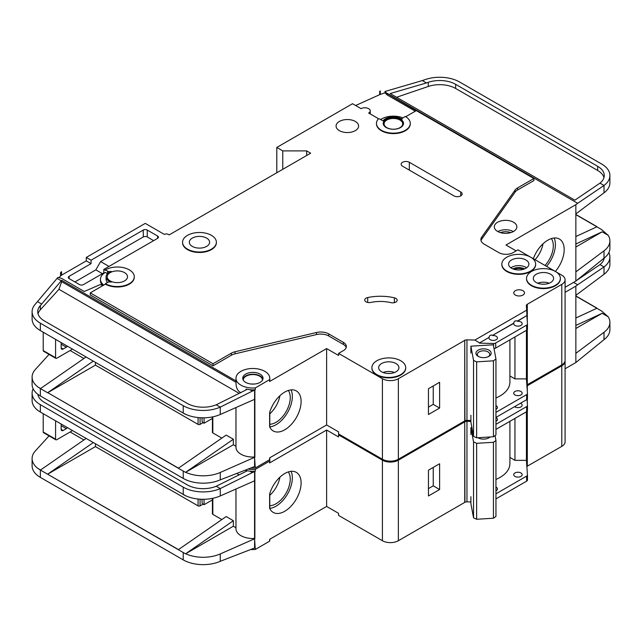 <?xml version="1.0" encoding="UTF-8"?>
<svg xmlns="http://www.w3.org/2000/svg" width="642" height="642" viewBox="0 0 642 642"><rect width="100%" height="100%" fill="white"/><g stroke="black" fill="none" stroke-linecap="round" stroke-linejoin="round"><path stroke-width="0.96" d="M478.162 356.358L478.162 356.358A7.608 4.39 180 0 1 478.162 350.147A7.608 4.39 180 0 1 488.923 350.147A7.608 4.39 180 0 1 488.923 356.358A7.608 4.39 180 0 1 478.162 356.358M488.377 356.647A6.203 3.579 0 0 0 489.742 354.408A6.203 3.579 0 0 0 487.928 351.872A6.203 3.579 0 0 0 481.171 351.094A6.203 3.579 0 0 0 477.343 354.408A6.203 3.579 0 0 0 478.707 356.647M473.539 360.419L476.637 361.863L493.449 360.82L493.449 436.761L495.953 434.971L495.953 359.03L493.313 344.794L470.891 346.182L473.539 360.419L473.539 436.359L476.637 437.804L493.449 436.761M493.449 360.82L495.953 359.03M495.953 397.968A33.817 19.525 0 0 0 509.909 382.167L509.909 339.859M470.891 415.222L470.891 422.123L473.539 436.359M470.891 346.182L470.891 353.084M476.637 361.863L476.637 437.804M43.223 350.572L55.581 357.706A1.412 0.811 120 0 0 55.87 358.348L43.52 351.214A1.412 0.811 -60 0 1 43.223 350.572L43.223 332.243M55.581 357.706L55.581 339.361M55.87 358.348A1.412 0.811 120 0 0 56.376 358.372A5.634 3.258 120 0 0 57.178 358.003L71.126 349.946A5.634 3.258 120 0 0 72.337 349.039M61.159 342.587L61.159 347.876A2.817 1.629 120 0 0 61.744 349.168A2.817 1.629 120 0 0 63.157 349.031L66.343 347.186A2.817 1.629 120 0 0 67.418 346.198M262.466 380.184A9.582 5.529 0 0 0 262.466 380.096A9.582 5.529 0 0 0 259.657 376.18A9.582 5.529 0 0 0 249.216 374.984A9.582 5.529 0 0 0 243.294 380.096A9.582 5.529 0 0 0 243.302 380.184M250.998 468.042A16.909 9.766 0 0 0 255.275 468.002L269.624 459.72A16.909 9.766 0 0 0 269.792 458.34L269.792 457.778M254.561 399.348L254.561 457.008L255.275 468.002M255.275 387.92L269.624 379.631A16.909 9.766 0 0 0 269.792 378.25A16.909 9.766 0 0 0 264.841 371.349A16.909 9.766 0 0 0 246.408 369.23A16.909 9.766 0 0 0 235.967 378.25A16.909 9.766 0 0 0 240.927 385.16A16.909 9.766 0 0 0 255.275 387.92L255.275 389.758A16.909 9.766 180 0 1 249.947 389.71L246.014 389.108L246.014 389.959M103.049 285.497L100.128 284.615L84.287 291.5L61.56 278.379L58.053 277.32L57.098 278.371L61.271 280.779L61.704 280.305L61.704 281.686L236.039 382.335L236.039 380.955A16.909 9.766 180 0 1 235.967 380.096L235.967 378.25M236.039 382.335C235.855 387.407 237.484 390.89 240.927 392.768M242.861 379.173A10.144 5.858 180 0 1 249.746 374.519A10.144 5.858 180 0 1 260.058 375.955A10.144 5.858 180 0 1 262.899 379.173M260.058 374.109A10.144 5.858 0 0 0 249 372.841A10.144 5.858 0 0 0 242.732 378.25A10.144 5.858 0 0 0 245.709 382.399A10.144 5.858 0 0 0 256.76 383.667A10.144 5.858 0 0 0 263.027 378.25A10.144 5.858 0 0 0 260.058 374.109M523.198 269.375A7.19 4.149 0 0 0 514.274 269.375M395.865 298.394A4.51 2.6 180 0 1 397.181 300.231A4.51 2.6 180 0 1 390.986 302.647A28.184 16.275 180 0 0 370.787 302.438A4.51 2.6 180 0 1 364.736 299.991A4.51 2.6 180 0 1 367.705 297.551A37.204 21.483 180 0 1 394.365 297.816A4.51 2.6 180 0 1 395.865 298.394M378.804 118.89L368.668 113.04A5.353 3.09 0 0 0 370.241 110.849A5.353 3.09 0 0 0 368.668 108.667A5.353 3.09 0 0 0 361.093 108.667L352.53 103.715L276.798 147.443L282.777 150.894L306.691 150.894L310.672 153.197L169.175 234.892L168.381 234.426A2.817 1.629 0 0 0 164.392 234.426L145.261 223.384L86.269 257.442L91.052 260.203L91.052 263.653L86.269 260.893L86.269 257.442M479.51 342.908L489.043 337.403L479.51 342.908L474.911 340.043L526.689 310.15L526.36 305.56A2.817 1.629 0 0 1 526.36 305.488A2.817 1.629 0 0 1 527.106 304.388L561.782 284.366A11.275 6.508 0 0 0 565.088 279.76A11.275 6.508 0 0 0 561.782 275.161L555.418 271.486A16.909 9.766 0 0 0 536.977 269.359A16.909 9.766 0 0 0 526.536 278.379A16.909 9.766 0 0 0 531.488 285.281A16.909 9.766 0 0 0 549.921 287.399A16.909 9.766 0 0 0 560.362 278.379A16.909 9.766 0 0 0 555.41 271.478L530.709 257.217A16.909 9.766 0 0 0 512.268 255.091A16.909 9.766 0 0 0 501.827 264.111A16.909 9.766 0 0 0 506.779 271.02A16.909 9.766 0 0 0 525.204 273.131A16.909 9.766 0 0 0 535.645 264.111A16.909 9.766 0 0 0 530.693 257.209L517.942 249.842L513.159 252.611A10.144 5.858 0 0 1 498.81 252.611L484.18 244.161A11.275 6.508 0 0 1 480.882 239.562A11.275 6.508 0 0 1 481.725 237.091L515.085 190.072L515.085 192.143A11.275 6.508 180 0 1 517.548 190.008L533.879 180.579L533.879 178.508L517.548 187.937A11.275 6.508 0 0 0 515.085 190.072M535.645 264.344A16.909 9.766 180 0 1 535.645 264.576A16.909 9.766 180 0 1 525.204 273.596A16.909 9.766 180 0 1 506.779 271.478A16.909 9.766 180 0 1 501.827 264.576A16.909 9.766 180 0 1 501.827 264.344M560.354 278.612A16.909 9.766 180 0 1 560.362 278.845A16.909 9.766 180 0 1 549.921 287.865A16.909 9.766 180 0 1 531.488 285.746A16.909 9.766 180 0 1 526.536 278.845A16.909 9.766 180 0 1 526.544 278.612M187.512 249.152A16.909 9.766 0 0 0 205.938 251.271A16.909 9.766 0 0 0 216.378 242.251A16.909 9.766 0 0 0 211.427 235.349A16.909 9.766 0 0 0 193.001 233.231A16.909 9.766 0 0 0 182.561 242.251A16.909 9.766 0 0 0 187.512 249.152M216.378 242.483A16.909 9.766 180 0 1 216.378 242.716A16.909 9.766 180 0 1 205.938 251.736A16.909 9.766 180 0 1 187.512 249.618A16.909 9.766 180 0 1 182.561 242.716A16.909 9.766 180 0 1 182.561 242.483M206.644 238.11A10.144 5.858 0 0 0 195.585 236.842A10.144 5.858 0 0 0 189.326 242.251A10.144 5.858 0 0 0 192.295 246.392A10.144 5.858 0 0 0 203.353 247.668A10.144 5.858 0 0 0 209.613 242.251A10.144 5.858 0 0 0 206.644 238.11M105.4 269.865L107.599 271.133A2.817 1.629 180 0 0 111.146 271.341A11.275 6.508 180 0 0 106.09 276.766A11.275 6.508 180 0 0 111.146 282.199A2.817 1.629 180 0 0 107.599 282.408L105.4 283.676A16.909 9.766 0 0 0 123.834 285.786A16.909 9.766 0 0 0 134.274 276.766A16.909 9.766 0 0 0 129.323 269.865A16.909 9.766 0 0 0 105.4 269.865L105.4 270.33L103.811 269.407L103.811 272.858L83.484 284.591A2.817 1.629 180 0 1 79.496 284.591L69.135 278.612A2.817 1.629 180 0 1 68.309 277.464A2.817 1.629 180 0 1 69.135 276.309L91.052 263.653M376.838 374.575A16.909 9.766 0 0 0 395.271 376.685A16.909 9.766 0 0 0 405.712 367.665A16.909 9.766 0 0 0 400.752 360.764A16.909 9.766 0 0 0 382.327 358.645A16.909 9.766 0 0 0 371.887 367.665A16.909 9.766 0 0 0 376.838 374.575M405.704 367.898A16.909 9.766 180 0 1 405.712 368.131A16.909 9.766 180 0 1 395.271 377.151A16.909 9.766 180 0 1 376.838 375.032A16.909 9.766 180 0 1 371.887 368.131A16.909 9.766 180 0 1 371.895 367.898M383.242 123.625A10.144 5.858 180 0 1 389.686 118.401A10.144 5.858 180 0 1 400.56 119.709A10.144 5.858 180 0 1 403.521 123.625M400.56 119.251A10.144 5.858 0 0 0 389.501 117.984A10.144 5.858 0 0 0 383.234 123.392A10.144 5.858 0 0 0 386.211 127.533A10.144 5.858 0 0 0 397.262 128.809A10.144 5.858 0 0 0 403.529 123.392A10.144 5.858 0 0 0 400.56 119.251M410.294 123.392A16.909 9.766 0 0 1 393.385 133.159A16.909 9.766 0 0 1 376.469 123.392A16.909 9.766 0 0 1 378.074 119.243A1.123 0.65 180 0 1 379.895 119.059L383.001 120.856A11.275 6.508 180 0 1 401.354 118.794A11.275 6.508 180 0 1 402.044 119.227A1.123 0.65 180 0 1 401.788 118.81A1.123 0.65 180 0 1 402.117 118.353L405.343 116.491A16.909 9.766 0 0 1 410.294 123.392L410.294 123.858A16.909 9.766 180 0 1 393.385 133.616A16.909 9.766 180 0 1 376.469 123.858A16.909 9.766 180 0 1 376.477 123.625M545.026 265.483A20.143 11.628 120 0 0 551.366 238.591M535.059 259.729A20.143 11.628 120 0 0 542.996 243.816M533.325 258.734A23.112 13.346 -60 0 1 547.835 240.18A23.112 13.346 -60 0 1 559.391 239.033A23.112 13.346 -60 0 1 555.362 271.454M546.591 266.39A23.112 13.346 120 0 0 554.142 238.005M525.91 259.97A10.144 5.858 0 0 0 514.852 258.702A10.144 5.858 0 0 0 508.592 264.111A10.144 5.858 0 0 0 511.562 268.252A10.144 5.858 0 0 0 522.62 269.528A10.144 5.858 0 0 0 528.88 264.111A10.144 5.858 0 0 0 525.91 259.97M355.315 121.442A11.275 6.508 0 0 0 343.029 120.03A11.275 6.508 0 0 0 336.071 126.041A11.275 6.508 0 0 0 339.377 130.647A11.275 6.508 0 0 0 351.655 132.051A11.275 6.508 0 0 0 358.621 126.041A11.275 6.508 0 0 0 355.315 121.442M399.958 120.054A9.301 5.369 0 0 0 389.822 118.89A9.301 5.369 0 0 0 384.085 123.858A9.301 5.369 0 0 0 386.805 127.654A9.301 5.369 0 0 0 396.941 128.817A9.301 5.369 0 0 0 402.686 123.858A9.301 5.369 0 0 0 399.958 120.054M124.54 272.625A10.144 5.858 0 0 0 113.482 271.357A10.144 5.858 0 0 0 107.214 276.766A10.144 5.858 0 0 0 110.183 280.915A10.144 5.858 0 0 0 121.242 282.183A10.144 5.858 0 0 0 127.509 276.766A10.144 5.858 0 0 0 124.54 272.625M550.627 274.238A10.144 5.858 0 0 0 539.569 272.97A10.144 5.858 0 0 0 533.301 278.379A10.144 5.858 0 0 0 536.271 282.52A10.144 5.858 0 0 0 547.329 283.796A10.144 5.858 0 0 0 553.597 278.379A10.144 5.858 0 0 0 550.627 274.238M395.97 363.524A10.144 5.858 0 0 0 384.919 362.257A10.144 5.858 0 0 0 378.652 367.665A10.144 5.858 0 0 0 381.621 371.806A10.144 5.858 0 0 0 392.679 373.082A10.144 5.858 0 0 0 398.947 367.665A10.144 5.858 0 0 0 395.97 363.524M522.925 290.69A5.353 3.09 0 0 0 517.083 290.023A5.353 3.09 0 0 0 513.777 292.88A5.353 3.09 0 0 0 515.349 295.063A5.353 3.09 0 0 0 521.184 295.737A5.353 3.09 0 0 0 524.49 292.88A5.353 3.09 0 0 0 522.925 290.69M526.689 310.15L526.873 315.567L517.34 321.072C515.357 320.398 514.162 321.088 513.752 323.143L492.631 335.333C490.648 334.667 489.453 335.357 489.043 337.403M492.631 335.333L513.752 323.367A4.229 2.44 0 0 0 513.712 323.712A4.229 2.44 0 0 0 514.948 325.438A4.229 2.44 0 0 0 519.555 325.967A4.229 2.44 0 0 0 522.171 323.712A4.229 2.44 0 0 0 520.927 321.987A4.229 2.44 0 0 0 517.34 321.297L526.873 315.567M489.043 337.636A4.229 2.44 0 0 0 489.003 337.981A4.229 2.44 0 0 0 490.239 339.706A4.229 2.44 0 0 0 494.846 340.236A4.229 2.44 0 0 0 497.454 337.981A4.229 2.44 0 0 0 496.218 336.256A4.229 2.44 0 0 0 492.631 335.565M513.552 222.228A11.275 6.508 0 0 0 501.266 220.824A11.275 6.508 0 0 0 494.308 226.835A11.275 6.508 0 0 0 497.614 231.433A11.275 6.508 0 0 0 509.9 232.845A11.275 6.508 0 0 0 516.858 226.835A11.275 6.508 0 0 0 513.552 222.228M495.953 409.347A4.229 2.44 0 0 0 497.454 407.477A4.229 2.44 0 0 0 496.218 405.752A4.229 2.44 0 0 0 495.953 405.616M520.927 391.484A4.229 2.44 0 0 0 516.32 390.954A4.229 2.44 0 0 0 513.712 393.209A4.229 2.44 0 0 0 514.948 394.942A4.229 2.44 0 0 0 519.555 395.464A4.229 2.44 0 0 0 522.171 393.209A4.229 2.44 0 0 0 520.927 391.484M269.792 424.258A20.143 11.628 120 0 0 275.996 422.316A20.143 11.628 120 0 0 288.354 406.924A20.143 11.628 120 0 0 288.298 390.472M269.792 413.809A20.143 11.628 120 0 0 279.928 395.697M284.767 392.061A23.112 13.346 -60 0 1 296.323 390.914A23.112 13.346 -60 0 1 299.862 409.435A23.112 13.346 -60 0 1 284.767 429.803A23.112 13.346 -60 0 1 273.211 430.942A23.112 13.346 -60 0 1 269.624 426.761L269.624 412.589A23.112 13.346 -60 0 1 284.767 392.061M291.075 389.879A23.112 13.346 -60 0 1 275.996 424.739A23.112 13.346 -60 0 1 269.792 426.906M95.441 362.377L95.441 365.137L198.073 424.394L198.073 417.557M212.823 431.761L212.823 416.835L212.823 432.909L221.827 438.109M178.468 468.138L47.741 392.663L178.348 468.235L226.177 435.091L233.351 439.24L233.351 444.762L235.967 446.27M70.13 350.524L83.917 358.485M249.947 389.71L252.37 391.114L254.593 390.135A2.817 1.629 0 0 0 254.874 389.991L254.874 457.184A2.817 1.629 0 0 1 254.593 457.329L220.262 472.472L220.262 479.839L254.593 466.533A2.817 1.629 180 0 0 254.874 466.389M269.624 459.72L269.624 457.874L326.618 424.972L338.575 431.873L338.575 433.944L382.423 459.255A11.275 6.508 0 0 0 398.361 459.255L464.728 420.943L464.728 340.172L464.928 420.831A2.817 1.629 0 0 1 466.959 420.398L470.891 420.486M254.874 399.196A2.817 1.629 180 0 1 254.593 399.34L220.262 414.483A28.184 16.275 180 0 1 185.65 414.307A28.184 16.275 180 0 1 183.227 413.055L185.65 414.307M254.561 457.008A16.909 9.766 180 0 1 235.967 447.289L235.967 407.55M233.351 444.762L185.65 472.295A28.184 16.275 0 0 0 220.262 472.472M246.014 389.108L246.801 389.558L216.234 404.789L220.262 407.116L220.262 414.483M252.37 391.114L220.262 407.116A28.184 16.275 0 0 1 183.227 405.696L183.227 413.055M61.704 280.305L236.039 380.955M269.792 378.25L269.792 380.096A16.909 9.766 180 0 1 269.624 381.476L326.618 348.566L326.618 424.972M134.266 276.999A16.909 9.766 180 0 1 134.274 277.232A16.909 9.766 180 0 1 123.834 286.252A16.909 9.766 180 0 1 105.4 284.133L90.257 292.88L213.024 363.757L231.353 353.172A11.275 6.508 0 0 1 235.044 351.752L316.49 332.492A11.275 6.508 0 0 1 328.736 333.912L343.358 342.355A10.144 5.858 0 0 1 346.335 346.495A10.144 5.858 0 0 1 343.358 350.636L338.575 353.397L338.575 355.475L326.618 348.566M343.358 342.355L343.358 344.425A10.144 5.858 180 0 1 346.174 347.531M343.358 344.425L328.736 335.983A11.275 6.508 180 0 0 316.49 334.562L235.044 353.822A11.275 6.508 180 0 0 231.353 355.243L213.024 365.828L213.024 363.757M90.257 292.88L90.257 294.951L213.024 365.828M254.874 389.991L255.275 389.758M239.185 393.361L58.96 289.309L40.326 309.789A22.55 13.017 0 0 0 38.022 313.777M212.414 418.415L204.052 423.247L204.052 417.814M204.052 423.247L203.257 422.781A2.817 1.629 -120 0 1 202.061 421.633L202.061 417.814M203.065 422.661L200.071 424.394A1.412 0.811 180 0 1 198.073 424.394M516.144 250.878L505.984 245.011L575.858 204.67L575.858 281.068L565.088 287.295M527.106 384.815L561.782 364.905A11.275 6.508 0 0 0 565.088 360.306L565.088 279.76M527.106 329.836L527.106 384.927A2.817 1.629 0 0 0 526.865 385.104M464.928 340.284A2.817 1.629 0 0 1 466.959 339.851L474.911 340.043M479.51 343.141L493.586 343.478A2.817 1.629 0 0 0 495.696 343.005L526.633 325.141A2.817 1.629 0 0 0 527.459 323.985A2.817 1.629 0 0 0 527.451 323.921L526.873 315.792M526.424 330.325L526.424 378.884L514.956 378.884L514.956 336.946M495.953 412.349L526.633 394.637A2.817 1.629 0 0 0 527.459 393.49A2.817 1.629 0 0 0 527.451 393.418L526.424 378.884M495.696 343.005L495.696 348.06A2.817 1.629 180 0 1 494.003 348.534M495.696 348.06L526.633 330.205A2.817 1.629 180 0 0 527.459 329.049A2.817 1.629 180 0 0 527.451 328.985L527.451 324.058M405.728 116.724L416.297 110.625L533.879 178.508M157.619 236.039L157.619 238.343A2.817 1.629 180 0 0 158.446 237.187A2.817 1.629 180 0 0 157.619 236.039L147.259 230.053A2.817 1.629 180 0 0 143.27 230.053L91.052 260.203M157.619 238.343L103.811 269.407M338.575 353.397L382.423 378.716A11.275 6.508 0 0 0 398.361 378.716L464.728 340.396M402.55 166.198A4.791 2.769 180 0 1 401.146 164.24A4.791 2.769 180 0 1 404.107 161.688A4.791 2.769 180 0 1 409.323 162.282L460.739 191.974A4.791 2.769 180 0 1 462.144 193.924A4.791 2.769 180 0 1 459.191 196.484A4.791 2.769 180 0 1 453.966 195.882L402.55 166.198M104.269 273.123L103.811 272.858M59.04 277.617L60.557 275.948A5.634 3.258 180 0 1 61.56 275.161L86.269 260.893M107.503 273.612L105.4 272.401A16.909 9.766 0 0 0 100.449 279.302L100.449 280.682A16.909 9.766 0 0 0 102.479 285.321M402.943 117.871A16.909 9.766 0 0 0 380.65 119.5M269.624 379.631L269.624 381.476M100.449 279.302A16.909 9.766 0 0 0 103.747 285.088M60.557 272.497L61.56 271.71A5.634 3.258 0 0 0 60.557 272.497L60.557 275.948M49.049 354.408L35.334 369.495A28.184 16.275 0 0 0 32.1 377.055A28.184 16.275 0 0 0 38.191 387.158L40.558 388.514M57.098 278.371L35.334 304.139A28.184 16.275 0 0 0 32.1 311.699A28.184 16.275 0 0 0 40.358 323.207L183.227 405.696M61.56 271.71L61.56 275.161M276.798 147.443L276.798 172.754M575.858 281.068L604.018 258.188A28.184 16.275 180 0 0 609.9 248.237L609.9 240.87A28.184 16.275 0 0 0 608.239 235.373L601.642 229.587L596.859 226.827L575.738 236.585M380.281 90.979A5.634 3.258 0 0 0 379.679 91.22L380.281 90.979L380.281 94.43L384.983 92.833L387.134 94.936L415.302 111.194M596.859 226.827L594.957 227.701M38.191 387.158L40.438 388.611L86.092 356.976M47.757 392.671L95.441 365.137M212.823 432.909A1.412 0.811 180 0 1 212.414 432.331L212.414 416.923M40.358 323.207L40.358 330.574L185.522 414.379M220.262 479.839A28.184 16.275 180 0 1 183.227 478.41L40.358 395.929A28.184 16.275 180 0 1 32.1 384.422L32.1 377.055M40.358 330.574L38.191 329.169A28.184 16.275 180 0 1 32.1 319.066L32.1 311.699M609.9 175.515A28.184 16.275 0 0 0 601.642 164.015L459.648 82.032A28.184 16.275 0 0 0 425.389 79.52L422.324 80.571L426.44 82.946L428.254 82.328A22.55 13.017 180 0 1 455.659 84.335L597.662 166.31A22.55 13.017 180 0 1 604.266 175.515A22.55 13.017 180 0 1 599.989 183.139L604.018 185.466A28.184 16.275 0 0 0 609.9 175.515L609.9 182.882A28.184 16.275 180 0 1 604.018 192.833L575.858 213.874M608.239 235.373L602.132 231.842L575.738 247.082M609.9 240.87A28.184 16.275 0 0 1 604.018 250.821L575.858 271.863M216.234 404.789A22.55 13.017 180 0 1 187.207 403.393L44.338 320.904A22.55 13.017 180 0 1 37.734 311.699A22.55 13.017 180 0 1 40.326 305.648L61.271 280.779M37.589 301.652L41.77 304.059M418.094 111.66L387.134 93.555L384.983 91.485L384.983 92.833M386.5 92.929L577.68 203.305L575.858 204.67M604.018 192.833L604.018 185.466L577.68 203.305M599.989 183.139L574.863 200.176L390.167 93.547L426.44 82.946M422.324 80.571L384.983 91.485M495.953 417.412L526.633 399.701A2.817 1.629 0 0 0 527.459 398.554A2.817 1.629 0 0 0 527.451 398.481L527.451 393.554M575.738 214.412L596.859 226.602M183.227 478.41L183.227 471.051L185.522 472.368L178.348 468.235M93.267 361.117L47.612 392.743L40.438 388.603M527.106 304.388L527.106 319.058M527.307 304.268L527.307 321.835M527.307 329.579L527.307 384.815M379.679 91.22L379.679 94.671A5.634 3.258 180 0 1 380.281 94.43M355.636 105.513L379.679 94.671M282.777 150.894L282.777 169.303M306.691 150.894L306.691 155.492M428.455 414.499L428.455 388.723L439.618 382.279L439.618 408.055L428.455 414.499M575.738 214.556L596.715 226.674M575.738 214.572L596.715 226.69M515.085 192.143L481.725 239.161A11.275 6.508 180 0 0 481.027 240.598M509.909 375.971L514.956 378.884M603.978 177.593A22.55 13.017 0 0 0 597.662 170.459L455.659 88.476A22.55 13.017 0 0 0 428.254 86.469L396.595 97.255M58.96 289.309L61.704 281.686M602.132 231.842L575.738 244.04M185.522 472.368L233.351 439.24M107.503 282.464A11.275 6.508 180 0 1 106.09 279.302L106.09 276.766M105.4 283.676L105.4 284.133M387.134 93.555L387.134 94.936M153.631 240.638L147.259 236.962A2.817 1.629 0 0 0 143.27 236.962L100.617 261.583L108.988 266.414M100.617 261.583L95.835 269.865L74.913 281.95M95.835 269.865L102.415 273.661M428.455 407.132L433.238 404.372L433.238 385.962M433.238 404.372L439.618 408.055M43.223 432.034L55.581 439.168A1.412 0.811 120 0 0 55.87 439.81L43.52 432.676A1.412 0.811 -60 0 1 43.223 432.034L43.223 413.705M55.581 439.168L55.581 420.831M55.87 439.81A1.412 0.811 120 0 0 56.376 439.834A5.634 3.258 120 0 0 57.178 439.465L71.126 431.416A5.634 3.258 120 0 0 72.337 430.501M61.159 424.049L61.159 429.346A2.817 1.629 120 0 0 61.744 430.63A2.817 1.629 120 0 0 63.157 430.493L66.343 428.647A2.817 1.629 120 0 0 67.418 427.66M490.071 436.969A7.608 4.39 180 0 1 488.923 437.828A7.608 4.39 180 0 1 478.162 437.828L478.162 437.828A7.608 4.39 180 0 1 477.985 437.724M478.226 437.708A6.203 3.579 0 0 0 478.707 438.109M470.891 434.546L470.891 427.644L473.539 441.881L476.637 443.325L493.449 442.29L493.449 518.23L495.953 516.433L495.953 440.492L495.046 435.621M493.449 442.29L495.953 440.492M495.953 479.43A33.817 19.525 0 0 0 509.909 463.628L509.909 421.321M470.891 496.683L470.891 503.585L473.539 517.821L476.637 519.266L493.449 518.23M473.539 441.881L473.539 517.821M476.637 443.325L476.637 519.266M488.377 438.109A6.203 3.579 0 0 0 489.421 437.017M470.891 427.644L471.902 427.58M250.998 549.504A16.909 9.766 0 0 0 255.275 549.464L269.624 541.182A16.909 9.766 0 0 0 269.792 539.802L269.792 539.24M254.561 480.818L254.561 538.469L255.275 549.464M248.229 469.101A16.909 9.766 0 0 0 255.275 469.382L255.275 471.22A16.909 9.766 180 0 1 249.947 471.172L246.014 470.57L246.014 471.421M380.297 458.035A16.909 9.766 180 0 1 376.838 456.494A16.909 9.766 180 0 1 374.174 454.496M495.953 421.312A4.229 2.44 0 0 0 497.454 419.443A4.229 2.44 0 0 0 496.218 417.717A4.229 2.44 0 0 0 495.953 417.581M514.579 406.659A4.229 2.44 0 0 0 514.948 406.908A4.229 2.44 0 0 0 519.555 407.437A4.229 2.44 0 0 0 522.171 405.182A4.229 2.44 0 0 0 520.927 403.457A4.229 2.44 0 0 0 520.501 403.24M495.953 490.809A4.229 2.44 0 0 0 497.454 488.947A4.229 2.44 0 0 0 496.218 487.222A4.229 2.44 0 0 0 495.953 487.077M520.927 472.953A4.229 2.44 0 0 0 516.32 472.424A4.229 2.44 0 0 0 513.712 474.679A4.229 2.44 0 0 0 514.948 476.404A4.229 2.44 0 0 0 519.555 476.934A4.229 2.44 0 0 0 522.171 474.679A4.229 2.44 0 0 0 520.927 472.953M269.792 505.719A20.143 11.628 120 0 0 275.996 503.777A20.143 11.628 120 0 0 288.354 488.385A20.143 11.628 120 0 0 288.298 471.934M269.792 495.279A20.143 11.628 120 0 0 279.928 477.158M284.767 473.523A23.112 13.346 -60 0 1 296.323 472.384A23.112 13.346 -60 0 1 299.862 490.897A23.112 13.346 -60 0 1 284.767 511.265A23.112 13.346 -60 0 1 273.211 512.412A23.112 13.346 -60 0 1 269.624 508.223L269.624 494.051A23.112 13.346 -60 0 1 284.767 473.523M291.075 471.348A23.112 13.346 -60 0 1 275.996 506.201A23.112 13.346 -60 0 1 269.792 508.376M95.441 443.839L95.441 446.599L198.073 505.856L198.073 499.019M212.823 513.223L212.823 498.296L212.823 514.37L221.827 519.571M233.351 526.223L185.65 553.765A28.184 16.275 0 0 0 220.262 553.934L220.262 561.301A28.184 16.275 180 0 1 183.227 559.88L183.227 552.513L185.522 553.837L178.348 549.688L226.177 516.561L233.351 520.702L233.351 526.223L235.967 527.74M70.13 431.986L83.917 439.947M249.947 471.172L252.37 472.576L254.593 471.597A2.817 1.629 0 0 0 254.874 471.453L254.874 538.654A2.817 1.629 0 0 1 254.593 538.79L220.262 553.934M254.874 547.859A2.817 1.629 180 0 1 254.593 547.995L220.262 561.301M269.624 541.182L269.624 539.344L326.618 506.434L338.575 513.335L338.575 515.406L382.423 540.724A11.275 6.508 0 0 0 398.361 540.724L464.728 502.405L464.728 421.633L464.928 502.293A2.817 1.629 0 0 1 466.959 501.859L470.891 501.956M254.874 480.657A2.817 1.629 180 0 1 254.593 480.802L220.262 495.945A28.184 16.275 180 0 1 185.65 495.768A28.184 16.275 180 0 1 183.227 494.525L185.65 495.768M254.561 538.469A16.909 9.766 180 0 1 235.967 528.751L235.967 489.019M246.014 470.57L246.801 471.027L216.234 486.251L220.262 488.578L220.262 495.945M252.37 472.576L220.262 488.578A28.184 16.275 0 0 1 183.227 487.158L183.227 494.525M255.275 469.382L269.624 461.1A16.909 9.766 0 0 0 269.792 459.72L269.792 461.558A16.909 9.766 180 0 1 269.624 462.938L326.618 430.036L326.618 506.434M339.377 434.401L338.575 434.867L338.575 436.937L326.618 430.036M254.874 471.453L255.275 471.22M38.247 394.565A22.55 13.017 0 0 0 38.022 395.239M212.414 499.885L204.052 504.708L204.052 499.275M204.052 504.708L203.257 504.251A2.817 1.629 -120 0 1 202.061 503.095L202.061 499.275M203.065 504.131L200.071 505.856A1.412 0.811 180 0 1 198.073 505.856M565.088 292.351L575.858 286.131L575.858 362.537L565.088 368.757M527.106 466.277L561.782 446.375A11.275 6.508 0 0 0 565.088 441.768L565.088 361.229A11.275 6.508 0 0 0 565.056 360.764M527.106 411.297L527.106 466.397A2.817 1.629 0 0 0 526.865 466.565M464.928 421.746A2.817 1.629 0 0 1 466.959 421.321L470.891 421.409M495.953 424.314L526.633 406.603A2.817 1.629 0 0 0 527.459 405.455A2.817 1.629 0 0 0 527.451 405.383L527.026 399.412M526.424 411.787L526.424 460.346L514.956 460.346L514.956 418.407M495.953 493.81L526.633 476.099A2.817 1.629 0 0 0 527.459 474.952A2.817 1.629 0 0 0 527.451 474.887L526.424 460.346M495.953 429.378L526.633 411.666A2.817 1.629 180 0 0 527.459 410.519A2.817 1.629 180 0 0 527.451 410.447L527.451 405.519M565.088 361.229A11.275 6.508 0 0 1 561.782 365.828L527.106 385.85A2.817 1.629 0 0 0 526.922 385.978M338.575 434.867L382.423 460.178A11.275 6.508 0 0 0 398.361 460.178L464.728 421.866M269.624 461.1L269.624 462.938M49.049 435.878L35.334 450.957A28.184 16.275 0 0 0 32.1 458.524A28.184 16.275 0 0 0 38.191 468.628L40.558 469.976M575.858 362.537L604.018 339.65A28.184 16.275 180 0 0 609.9 329.699L609.9 322.34A28.184 16.275 0 0 0 608.239 316.835L601.642 311.049L596.859 308.288L575.738 318.047M596.859 308.288L594.957 309.171M38.191 468.628L40.438 470.072L86.092 438.446M178.348 549.688L47.612 474.205L178.468 549.6M47.757 474.133L95.441 446.599M212.823 514.37A1.412 0.811 180 0 1 212.414 513.801L212.414 498.385M33.135 388.795A28.184 16.275 0 0 0 32.1 393.169A28.184 16.275 0 0 0 40.358 404.677L40.358 412.036L185.682 495.784M40.358 412.036L38.191 410.631A28.184 16.275 180 0 1 32.1 400.528L32.1 393.169M604.186 258.06A22.55 13.017 180 0 1 599.989 264.608L604.018 266.928A28.184 16.275 0 0 0 609.9 256.985L609.9 264.344A28.184 16.275 180 0 1 604.018 274.295L575.858 295.336M608.239 316.835L602.132 313.312L575.738 328.552M609.9 322.34A28.184 16.275 0 0 1 604.018 332.283L575.858 353.333M216.234 486.251A22.55 13.017 180 0 1 187.207 484.854L44.338 402.373A22.55 13.017 180 0 1 37.814 394.244M40.358 404.677L183.227 487.158M609.9 256.985A28.184 16.275 0 0 0 608.865 252.611M573.563 282.4L577.68 284.775L575.858 286.131M604.018 274.295L604.018 266.928L577.68 284.775M599.989 264.608L577.391 279.928M495.953 498.874L526.633 481.163A2.817 1.629 0 0 0 527.459 480.015A2.817 1.629 0 0 0 527.451 479.943L527.451 475.016M575.738 295.874L596.859 308.072M40.358 470.024L40.358 477.391A28.184 16.275 180 0 1 32.1 465.883L32.1 458.524M40.358 477.391L183.227 559.88M233.351 520.702L185.65 553.765M93.267 442.587L47.612 474.205L40.438 470.064M527.106 385.85L527.106 388.554M527.106 399.332L527.106 400.52M527.307 385.73L527.307 391.331M527.307 399.075L527.307 403.296M527.307 411.041L527.307 466.277M428.455 495.961L428.455 470.185L439.618 463.749L439.618 489.517L428.455 495.961M575.738 296.018L596.715 308.136M575.738 296.042L596.715 308.152M509.909 457.433L514.956 460.346M603.978 259.055A22.55 13.017 0 0 0 603.761 258.397M602.132 313.312L575.738 325.51M428.455 488.602L433.238 485.833L433.238 467.424M433.238 485.833L439.618 489.517M269.792 459.72A16.909 9.766 0 0 0 269.752 459.03M61.159 344.192L66.343 347.186M61.159 347.876L63.157 349.031M537.715 283.21A10.144 5.858 180 0 1 549.183 283.21M544.633 284.197A8.739 5.048 0 0 0 542.265 284.197M383.065 372.504A10.144 5.858 180 0 1 394.533 372.504M389.983 373.483A8.739 5.048 0 0 0 387.616 373.483M497.815 231.553A11.275 6.508 180 0 1 513.351 231.553M510.823 232.597A9.863 5.698 0 0 0 500.343 232.597M251.487 384.052A9.582 5.529 180 0 1 254.272 384.052M510.847 267.794A10.144 5.858 180 0 1 525.91 267.337A10.144 5.858 180 0 1 526.625 267.794M524.61 268.894A8.739 5.048 0 0 0 512.87 268.894M200.071 417.725L200.071 424.394M466.959 339.851L466.959 420.398M493.586 343.478L493.586 346.287M526.633 325.141L526.633 330.205M382.423 378.716L382.423 459.255M526.633 394.637L526.633 399.701M604.018 250.821L604.018 258.188M40.358 388.562L40.358 395.929M254.593 457.329L254.593 466.533M254.593 390.135L254.593 399.34M561.782 284.366L561.782 364.905M398.361 378.716L398.361 459.255M455.659 84.335L455.659 88.476M597.662 166.31L597.662 170.459M428.254 82.328L428.254 86.469M40.326 305.648L40.326 309.789M107.599 271.133L107.599 273.516M147.259 230.053L147.259 236.962M143.27 230.053L143.27 236.962M69.135 276.309L69.135 278.612M328.736 333.912L328.736 335.983M316.49 332.492L316.49 334.562M235.044 351.752L235.044 353.822M231.353 353.172L231.353 355.243M517.548 187.937L517.548 190.008M481.725 237.091L481.725 239.161M394.365 297.816L394.365 302.647M367.705 297.551L367.705 302.438M409.323 162.282L409.323 170.106M460.739 191.974L460.739 195.882M61.159 425.662L66.343 428.647M61.159 429.346L63.157 430.493M239.185 474.823L236.842 473.475M200.071 499.187L200.071 505.856M466.959 421.321L466.959 501.859M526.633 406.603L526.633 411.666M382.423 460.178L382.423 540.724M526.633 476.099L526.633 481.163M604.018 332.283L604.018 339.65M254.593 538.79L254.593 547.995M254.593 471.597L254.593 480.802M561.782 365.828L561.782 446.375M398.361 460.178L398.361 540.724M535.645 264.111L535.645 264.576M560.362 278.379L560.362 278.845M216.378 242.251L216.378 242.716M405.712 367.665L405.712 368.131M527.459 323.985L527.459 329.049M527.459 393.49L527.459 398.554M376.469 123.392L376.469 123.858M371.887 367.665L371.887 368.131M134.274 276.766L134.274 277.232M182.561 242.251L182.561 242.716M526.536 278.379L526.536 278.845M501.827 264.111L501.827 264.576M370.241 110.849L370.241 113.947M269.792 412.028L269.792 427.131M527.459 405.455L527.459 410.519M527.459 474.952L527.459 480.015M269.792 493.489L269.792 508.592"/></g></svg>
